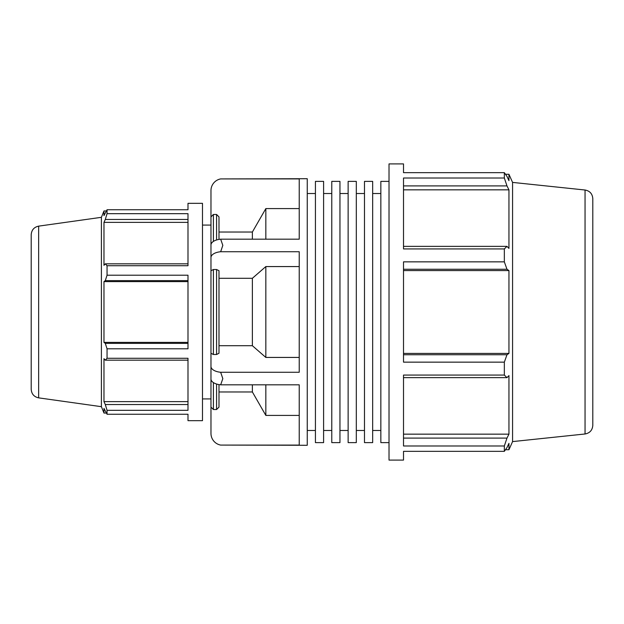 <?xml version="1.0" encoding="UTF-8"?>
<svg xmlns="http://www.w3.org/2000/svg" width="624" height="624" viewBox="0 0 624 624"><rect width="100%" height="100%" fill="white"/><g stroke="black" fill="none" stroke-linecap="round" stroke-linejoin="round"><path stroke-width="0.94" d="M364.486 181.381L364.486 442.619L372.668 442.619L372.668 181.381L364.486 181.381M331.781 181.381L331.781 442.619L339.955 442.619L339.955 181.381L331.781 181.381M315.424 181.381L315.424 442.619L323.599 442.619L323.599 181.381L315.424 181.381M348.13 181.381L348.13 442.619L356.312 442.619L356.312 181.381L348.13 181.381M389.017 181.381L380.843 181.381L380.843 442.619L389.017 442.619M356.312 193.526L364.486 193.526M323.599 193.526L331.781 193.526M339.955 193.526L348.13 193.526M372.668 193.526L380.843 193.526M38.649 226.138C34.047 227.144 31.559 230.006 31.2 234.71L31.2 389.29C31.559 393.994 34.047 396.856 38.649 397.862L38.649 226.138L101.4 217.316L103.974 210.943L103.974 215.615L107.047 209.75L187.996 209.75L187.996 203.33L202.488 203.33L202.488 420.67L187.996 420.67L187.996 414.25L107.047 414.25L103.974 408.385L103.974 413.057L106.283 413.057M187.996 404.531L105.292 404.531L107.047 410.319L187.996 410.319L187.996 358.285L107.047 358.285L105.292 360.173L187.996 360.173M187.996 263.827L105.292 263.827L107.047 265.715L187.996 265.715L187.996 213.681L107.047 213.681L105.292 219.469L187.996 219.469M187.996 343.372L105.292 343.372L107.047 348.793L187.996 348.793L187.996 275.207L107.047 275.207L105.292 280.628L187.996 280.628M187.996 342.389L103.974 342.389L103.974 281.611L105.292 280.628M105.292 343.372L103.974 342.389M187.996 281.611L103.974 281.611M105.292 263.827L103.974 265.333L103.974 222.362L105.292 219.469M187.996 222.362L103.974 222.362M403.51 451.347L403.51 460.091L389.017 460.091L389.017 163.909L403.51 163.909L403.51 172.653L504.34 172.653L504.34 178.012L403.51 178.012L403.51 248.929L504.34 248.929L504.34 261.854L403.51 261.854L403.51 362.146L504.34 362.146L504.34 375.071L403.51 375.071L403.51 445.988L504.34 445.988L504.34 451.347L403.51 451.347M585.047 190.016C589.82 190.913 592.402 193.783 592.8 198.627L592.8 425.373C592.402 430.217 589.82 433.079 585.047 433.984L585.047 190.016L512.569 182.403L508.95 174.275L508.95 180.648L506.977 176.413L504.34 172.653M403.51 185.897L506.977 185.897L504.34 178.012M403.51 189.836L508.95 189.836L508.95 248.407L506.977 246.355L403.51 246.355M506.977 185.897L508.95 189.836M504.34 248.929L506.977 246.355M220.67 445.084L299.224 445.084L299.224 384.821L220.67 384.821L222.823 378.643L220.67 372.271L299.224 372.271L299.224 251.729L220.67 251.729L222.823 245.357L220.67 239.179L299.224 239.179L299.224 178.916L220.67 178.916L307.25 178.714L307.25 445.286L220.67 445.084A11.848 11.848 0 0 1 210.974 433.438L210.974 407.098L213.392 409.531L216.575 409.531L218.993 407.098L218.993 384.602M218.993 391.973L252.377 391.973L265.84 415.412L299.224 415.412M220.67 372.271A11.848 5.92 180 0 1 210.974 366.444L210.974 378.994A11.848 5.92 0 0 0 220.67 384.821M218.993 345.712L252.377 345.712L265.84 357.435L299.224 357.435M216.575 354.494L218.993 353.278L218.993 270.722L216.575 269.506L213.392 269.506L210.974 270.722L210.974 353.278L213.392 354.494L216.575 354.494L216.575 269.506M210.974 353.278L210.974 366.444M220.67 239.179A11.848 5.92 180 0 0 210.974 245.006L210.974 257.556A11.848 5.92 0 0 1 220.67 251.729M210.974 257.556L210.974 270.722M299.224 266.565L265.84 266.565L252.377 278.288L218.993 278.288M218.993 239.398L218.993 216.902L216.575 214.469L213.392 214.469L210.974 216.902L210.974 190.562A11.848 11.848 0 0 1 220.67 178.916M299.224 208.588L265.84 208.588L252.377 232.027L218.993 232.027M265.84 208.588L265.84 239.179M265.84 266.565L265.84 357.435M265.84 384.821L265.84 415.412M210.974 365.828L210.974 407.098M210.974 216.902L210.974 258.172M202.488 225.069L210.974 225.069L210.974 398.931L202.488 398.931M252.377 232.027L252.377 239.179M252.377 278.288L252.377 345.712M252.377 384.821L252.377 391.973M101.4 217.316L101.4 406.684L103.974 413.057M512.569 182.403L512.569 441.597L508.95 449.725L508.95 443.352L506.977 447.587L504.34 451.347M187.996 401.638L103.974 401.638L103.974 358.667L105.292 360.173M105.292 404.531L103.974 401.638M107.047 209.75L107.047 213.681M107.047 265.715L107.047 275.207M107.047 348.793L107.047 358.285M107.047 410.319L107.047 414.25M403.51 269.248L506.977 269.248L504.34 261.854M506.977 269.248L508.95 270.582L508.95 353.418L506.977 354.752L403.51 354.752M504.34 362.146L506.977 354.752M403.51 377.645L506.977 377.645L504.34 375.071M506.977 377.645L508.95 375.593L508.95 434.164L506.977 438.103L403.51 438.103M504.34 445.988L506.977 438.103M403.51 434.164L508.95 434.164M403.51 353.418L508.95 353.418M403.51 270.582L508.95 270.582M307.25 193.526L315.424 193.526M213.392 241.418L213.392 214.469M213.392 354.494L213.392 269.506M213.392 409.531L213.392 382.582M216.575 214.469L216.575 239.975M216.575 384.025L216.575 409.531M356.312 430.474L364.486 430.474M323.599 430.474L331.781 430.474M339.955 430.474L348.13 430.474M372.668 430.474L380.843 430.474M106.283 210.943L103.974 210.943M505.487 174.275L508.95 174.275M38.649 397.862L101.4 406.684M585.047 433.984L512.569 441.597M505.487 449.725L508.95 449.725M307.25 430.474L315.424 430.474"/></g></svg>
